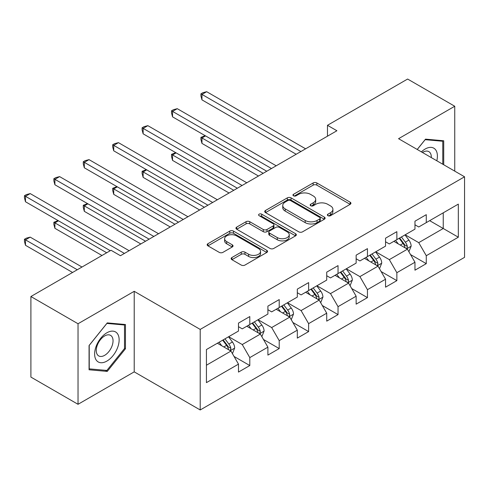 <?xml version="1.0" encoding="UTF-8"?>
<svg xmlns="http://www.w3.org/2000/svg" width="489" height="489" viewBox="0 0 489 489"><rect width="100%" height="100%" fill="white"/><g stroke="black" fill="none" stroke-linecap="round" stroke-linejoin="round"><path stroke-width="0.73" d="M327.911 215.686A1.834 1.057 0 0 0 330.497 215.686L350.161 204.335A2.616 1.51 0 0 0 350.931 203.265A2.616 1.51 0 0 0 350.161 202.195L316.848 182.959A2.616 1.51 0 0 0 313.149 182.959L293.486 194.316A1.834 1.057 0 0 0 292.948 195.062A1.834 1.057 0 0 0 293.486 195.808A1.834 1.057 0 0 0 296.077 195.808L298.62 194.341A8.374 4.835 0 0 1 310.466 194.341L313.241 195.942A8.374 4.835 0 0 1 315.692 199.365A8.374 4.835 0 0 1 313.241 202.782L310.698 204.249A1.834 1.057 0 0 0 310.16 205.001A1.834 1.057 0 0 0 310.698 205.747A1.834 1.057 0 0 0 313.29 205.747L315.833 204.28A8.374 4.835 0 0 1 327.679 204.28L330.454 205.881A8.374 4.835 0 0 1 332.905 209.298A8.374 4.835 0 0 1 330.454 212.721L327.911 214.188A1.834 1.057 0 0 0 327.373 214.934A1.834 1.057 0 0 0 327.911 215.686L327.911 214.188M231.902 257.544A2.616 1.51 0 0 0 231.138 258.614A2.616 1.51 0 0 0 231.902 259.677L241.248 265.075A2.616 1.51 0 0 0 244.952 265.075L266.792 252.465A2.616 1.51 0 0 0 267.556 251.401A2.616 1.51 0 0 0 266.792 250.331L233.479 231.095A2.616 1.51 0 0 0 229.775 231.095L207.935 243.705A2.616 1.51 0 0 0 207.171 244.775A2.616 1.51 0 0 0 207.935 245.845L219.225 252.361A2.616 1.51 0 0 0 222.929 252.361L232.275 246.963A2.616 1.51 0 0 0 233.039 245.894A2.616 1.51 0 0 0 232.275 244.83L226.676 241.597A6.999 4.04 0 0 1 224.622 238.736A6.999 4.04 0 0 1 228.95 235.001A6.999 4.04 0 0 1 236.578 235.881L258.51 248.54A6.999 4.04 0 0 1 260.558 251.401A6.999 4.04 0 0 1 256.236 255.136A6.999 4.04 0 0 1 248.608 254.256L244.952 252.147A2.616 1.51 0 0 0 241.248 252.147L231.902 257.544L231.902 259.677M134.218 291.31L78.032 323.749L30.899 296.53L30.899 377.086L78.032 404.299L134.218 371.86L200.209 409.959L200.209 329.409L134.218 291.31L134.218 371.86M454.746 171.132L454.746 106.254L398.559 138.693L464.55 176.792L200.209 329.409M454.746 106.254L407.612 79.041L327.477 125.3L327.477 136.186M30.899 296.53L111.027 250.27L120.459 255.71L336.903 130.746L327.477 125.3M298.803 231.847A2.616 1.51 0 0 0 302.508 231.847L324.348 219.237A2.616 1.51 0 0 0 325.112 218.167A2.616 1.51 0 0 0 324.348 217.098L291.034 197.868A2.616 1.51 0 0 0 287.33 197.868L265.496 210.478A2.616 1.51 0 0 0 264.726 211.541A2.616 1.51 0 0 0 265.496 212.611L298.803 231.847M259.842 216.083A1.834 1.057 0 0 1 261.701 216.34L261.701 214.164L295.57 233.718A2.616 1.51 0 0 1 296.334 234.781A2.616 1.51 0 0 1 295.57 235.851L273.73 248.461A2.616 1.51 0 0 1 270.026 248.461L236.719 229.225L236.719 227.092A2.616 1.51 0 0 0 235.949 228.161A2.616 1.51 0 0 0 236.719 229.225M236.719 227.092L246.059 221.694A2.616 1.51 0 0 1 249.763 221.694L263.271 229.494A2.616 1.51 0 0 0 266.976 229.494L273.174 225.918A2.616 1.51 0 0 0 273.944 224.848A2.616 1.51 0 0 0 273.174 223.779L259.109 215.655A1.834 1.057 0 0 1 258.571 214.909A1.834 1.057 0 0 1 259.702 213.931A1.834 1.057 0 0 1 261.701 214.164M200.209 409.959L464.55 257.348L464.55 176.792M234.054 356.457L249.8 365.546L249.8 357.6L267.899 347.153L267.899 355.1L279.213 348.565L279.213 340.619L297.312 330.167L297.312 338.113L308.626 331.585L308.626 323.639L326.725 313.186L326.725 321.132L338.04 314.604L338.04 306.658L356.139 296.206L356.139 304.152L367.447 297.624L367.447 289.677L385.552 279.225L385.552 287.171L396.86 280.643L396.86 272.691L414.965 262.245L414.965 270.191L426.274 263.657L426.274 255.71L458.327 237.208L458.327 204.115L443.242 212.825L443.242 228.497L458.327 237.208M249.8 365.546L238.485 372.08L238.485 364.134L206.431 382.636L206.431 349.543L238.485 331.041L238.485 323.095L249.8 316.56L249.8 324.507L267.899 314.06L267.899 306.114L279.213 299.58L279.213 307.526L297.312 297.08L297.312 289.127L308.626 282.599L308.626 290.545L326.725 280.093L326.725 272.147L338.04 265.619L338.04 273.565L356.139 263.113L356.139 255.166L367.447 248.638L367.447 256.584L385.552 246.132L385.552 238.186L396.86 231.658L396.86 239.604L414.965 229.152L414.965 221.205L426.274 214.671L426.274 222.617L458.327 204.115M246.78 326.249L260.356 334.085L242.257 344.537L228.681 336.701M238.485 326.683L242.257 328.865L249.8 324.507M242.257 344.537L249.8 357.6M260.356 334.085L267.899 347.153M276.193 309.268L289.769 317.104L271.67 327.557L258.094 319.72M267.899 309.702L271.67 311.884L279.213 307.526M271.67 327.557L279.213 340.619M289.769 317.104L297.312 330.167M305.607 292.288L319.183 300.124L301.083 310.576L287.508 302.74M297.312 292.722L301.083 294.898L308.626 290.545M301.083 310.576L308.626 323.639M319.183 300.124L326.725 313.186M335.02 275.307L348.596 283.143L330.497 293.596L316.921 285.753M326.725 275.741L330.497 277.917L338.04 273.565M330.497 293.596L338.04 306.658M348.596 283.143L356.139 296.206M364.433 258.326L378.009 266.163L359.91 276.615L346.334 268.773M356.139 258.76L359.91 260.937L367.447 256.584M359.91 276.615L367.447 289.677M378.009 266.163L385.552 279.225M393.847 241.346L407.423 249.182L389.323 259.628L375.748 251.792M385.552 241.78L389.323 243.956L396.86 239.604M389.323 259.628L396.86 272.691M407.423 249.182L414.965 262.245M429.666 220.661L443.242 228.497L418.731 242.648L405.161 234.812M414.965 224.799L418.731 226.975L426.274 222.617M418.731 242.648L426.274 255.71M78.032 323.749L78.032 404.299M206.431 365.222L230.942 351.071L217.367 343.229M230.942 351.071L238.485 364.134M410.534 254.567L426.274 263.657M381.12 271.554L396.86 280.643M351.707 288.534L367.447 297.624M322.294 305.515L338.04 314.604M292.88 322.495L308.626 331.585M263.467 339.476L279.213 348.565M443.719 164.762L443.719 140.771L425.522 139.145L417.221 149.469M89.065 369.782L107.256 371.408L125.453 348.773L125.453 324.519L107.256 322.893L89.065 345.527L89.065 369.782M124.512 348.229L125.453 348.773M105.337 370.301L107.256 371.408M328.639 215.942L330.454 214.897A8.374 4.835 0 0 0 332.905 211.48L332.905 209.298M315.692 199.365L315.692 201.541A8.374 4.835 0 0 1 313.241 204.958L311.432 206.003M350.13 204.353L316.848 185.142A2.616 1.51 0 0 0 313.149 185.142L294.219 196.071M324.311 219.255L291.034 200.044A2.616 1.51 0 0 0 287.33 200.044L265.527 212.636M319.72 218.919A1.834 1.057 0 0 0 320.258 218.167A1.834 1.057 0 0 0 319.72 217.422L290.478 200.539A1.834 1.057 0 0 0 287.887 200.539L285.203 202.085A8.374 4.835 0 0 0 282.752 205.508A8.374 4.835 0 0 0 285.203 208.925L305.191 220.466A8.374 4.835 0 0 0 317.037 220.466L319.72 218.919L319.72 221.095A1.834 1.057 0 0 0 320.258 220.343L320.258 218.167M282.752 205.508L282.752 207.684A8.374 4.835 0 0 0 285.203 211.101L285.203 208.925M319.72 221.095L317.037 222.642A8.374 4.835 0 0 1 305.191 222.642L285.203 211.101M236.749 229.249L246.059 223.87L246.059 221.694M273.944 224.848L273.944 227.024A2.616 1.51 0 0 1 273.174 228.094L266.976 231.67A2.616 1.51 0 0 1 263.271 231.67L249.763 223.87A2.616 1.51 0 0 0 246.059 223.87M261.701 216.34L295.533 235.869M277.294 237.587A6.999 4.04 0 0 0 284.922 238.467A6.999 4.04 0 0 0 289.243 234.732A6.999 4.04 0 0 0 287.196 231.872L279.47 227.409A2.616 1.51 0 0 0 275.765 227.409L269.567 230.991A2.616 1.51 0 0 0 268.797 232.061A2.616 1.51 0 0 0 269.567 233.125L277.294 237.587L277.294 239.763A6.999 4.04 0 0 0 284.922 240.643A6.999 4.04 0 0 0 289.243 236.908L289.243 234.732M268.797 232.061L268.797 234.237A2.616 1.51 0 0 0 269.567 235.307L269.567 233.125M277.294 239.763L269.567 235.307M260.558 251.401L260.558 253.577A6.999 4.04 0 0 1 256.236 257.312A6.999 4.04 0 0 1 248.608 256.432L244.952 254.323A2.616 1.51 0 0 0 241.248 254.323L231.939 259.702M224.622 238.736L224.622 240.912A6.999 4.04 0 0 0 226.676 243.773L226.676 241.597M232.238 246.982L226.676 243.773M266.756 252.489L233.479 233.277A2.616 1.51 0 0 0 229.775 233.277L207.972 245.863M408.908 251.762L411.151 246.114A7.066 4.077 -120 0 0 408.896 240.093L405.008 234.897M398.223 243.87L395.583 240.343M205.545 135.893L201.963 137.965L201.963 143.405L258.473 176.028M406.328 248.546L407.184 247.648L407.337 246.413A7.066 4.077 -120 0 0 405.314 242.165L401.426 236.969M399.654 237.99L403.969 243.754A3.6 2.078 60 0 1 404.623 244.848L407.337 246.413M399.165 238.271L403.052 243.467A7.066 4.077 60 0 1 405.075 247.721M201.963 143.405L200.93 139.542L200.93 137.366L263.186 173.308M200.93 137.366L205.136 135.655M300.894 151.535L201.963 94.42L206.676 91.7L305.607 148.815M296.181 154.261L201.963 99.866L201.963 94.42L200.93 93.821L202.813 92.733L206.676 91.7M201.963 99.866L200.93 95.997L200.93 93.821M441.604 140.581L442.771 141.254L442.771 164.218M417.258 149.487L425.143 139.683L442.771 141.254M436.811 160.777A17.329 10.006 120 0 0 433.81 148.173A17.329 10.006 120 0 0 421.396 151.877M431.292 157.586A11.864 6.852 120 0 0 428.847 151.621A11.864 6.852 120 0 0 422.453 152.489M106.883 361.084A17.329 10.006 120 0 0 119.139 339.855A17.329 10.006 120 0 0 106.883 332.783A17.329 10.006 120 0 0 94.628 354.005A17.329 10.006 120 0 0 106.883 361.084M104.652 355.332A11.864 6.852 120 0 0 112.403 344.873A11.864 6.852 120 0 0 110.581 335.368A11.864 6.852 120 0 0 104.652 335.955A11.864 6.852 120 0 0 96.901 346.414A11.864 6.852 120 0 0 98.717 355.919A11.864 6.852 120 0 0 104.652 355.332M89.255 345.356L106.883 323.425L124.512 325.002L124.512 348.51L106.883 370.436L89.255 368.865L89.218 345.338M123.344 324.329L124.512 325.002M379.501 268.742L381.738 263.094A7.066 4.077 -120 0 0 379.488 257.073L375.595 251.878M368.81 260.851L366.169 257.324M176.132 152.88L172.55 154.946L172.55 160.386L229.06 193.014M376.915 265.533L377.771 264.628L377.924 263.394A7.066 4.077 -120 0 0 375.9 259.146L372.013 253.95M370.24 254.971L374.562 260.735A3.6 2.078 60 0 1 375.216 261.829L377.924 263.394M369.751 255.258L373.639 260.448A7.066 4.077 60 0 1 375.662 264.702M172.55 160.386L171.517 156.523L171.517 154.347L233.773 190.288M171.517 154.347L175.722 152.635M350.087 285.723L352.331 280.075A7.066 4.077 -120 0 0 350.075 274.054L346.181 268.864M339.397 277.831L336.756 274.305M146.724 169.86L143.136 171.926L143.136 177.366L199.646 209.995M347.502 282.514L348.357 281.609L348.51 280.374A7.066 4.077 -120 0 0 346.493 276.126L342.6 270.93M340.827 271.951L345.148 277.715A3.6 2.078 60 0 1 345.802 278.809L348.51 280.374M340.338 272.239L344.225 277.434A7.066 4.077 60 0 1 346.249 281.682M143.136 177.366L142.103 173.503L142.103 171.327L204.359 207.269M142.103 171.327L146.309 169.616M271.481 168.522L172.55 111.4L177.262 108.68L276.193 165.795M266.768 171.242L172.55 116.847L172.55 111.4L171.517 110.801L173.399 109.713L177.262 108.68M172.55 116.847L171.517 112.983L171.517 110.801M242.067 185.502L143.136 128.387L147.855 125.661L246.78 182.776M237.354 188.222L143.136 133.827L143.136 128.387L142.103 127.788L143.986 126.694L147.855 125.661M143.136 133.827L142.103 129.964L142.103 127.788M320.674 302.703L322.917 297.055A7.066 4.077 -120 0 0 320.662 291.041L316.768 285.845M309.983 294.812L307.343 291.285M117.311 186.841L113.723 188.907L113.723 194.353L170.233 226.975M318.088 299.494L318.944 298.59L319.103 297.355A7.066 4.077 -120 0 0 317.08 293.107L313.186 287.911M311.414 288.932L315.735 294.696A3.6 2.078 60 0 1 316.389 295.79L319.103 297.355M310.925 289.219L314.812 294.415A7.066 4.077 60 0 1 316.835 298.663M113.723 194.353L112.69 190.484L112.69 188.308L174.946 224.255M112.69 188.308L116.895 186.602M291.261 319.684L293.504 314.036A7.066 4.077 -120 0 0 291.248 308.021L287.355 302.825M280.57 311.799L277.929 308.266M87.898 203.821L84.316 205.887L84.316 211.334L140.82 243.956M288.675 316.475L289.531 315.57L289.69 314.335A7.066 4.077 -120 0 0 287.666 310.087L283.773 304.892M282 305.912L286.322 311.676A3.6 2.078 60 0 1 286.976 312.771L289.69 314.335M281.511 306.2L285.405 311.395A7.066 4.077 60 0 1 287.422 315.643M84.316 211.334L83.277 207.47L83.277 205.288L145.533 241.236M83.277 205.288L87.482 203.583M261.847 336.67L264.091 331.016A7.066 4.077 -120 0 0 261.835 325.002L257.941 319.806M251.157 328.779L248.516 325.246M58.484 220.802L54.902 222.868L54.902 228.314L101.981 255.496M259.262 333.455L260.117 332.551L260.276 331.322A7.066 4.077 -120 0 0 258.253 327.068L254.359 321.872M252.593 322.899L256.908 328.657A3.6 2.078 60 0 1 257.562 329.751L260.276 331.322M252.098 323.18L255.992 328.376A7.066 4.077 60 0 1 258.015 332.624M54.902 228.314L53.863 224.451L53.863 222.275L106.694 252.77M53.863 222.275L58.069 220.563M212.654 202.483L113.723 145.367L118.442 142.641L217.367 199.763M207.941 205.203L113.723 150.808L113.723 145.367L112.69 144.768L114.573 143.68L118.442 142.641M113.723 150.808L112.69 146.945L112.69 144.768M183.241 219.463L84.316 162.348L89.029 159.628L187.953 216.743M178.528 222.183L84.316 167.788L84.316 162.348L83.277 161.749L85.159 160.661L89.029 159.628M84.316 167.788L83.277 163.925L83.277 161.749M153.827 236.444L54.902 179.329L59.615 176.608L158.54 233.724M149.114 239.164L54.902 184.769L54.902 179.329L53.863 178.729L55.746 177.641L59.615 176.608M54.902 184.769L53.863 180.906L53.863 178.729M232.434 353.651L234.677 347.997A7.066 4.077 -120 0 0 232.422 341.982L228.528 336.787M221.743 345.76L219.103 342.233M81.993 267.031L30.202 237.128L25.489 239.854L25.489 245.295L72.568 272.477M229.848 350.436L230.704 349.531L230.863 348.302A7.066 4.077 -120 0 0 228.84 344.048L224.946 338.859M223.18 339.879L227.495 345.644A3.6 2.078 60 0 1 228.149 346.732L230.863 348.302M222.684 340.161L226.578 345.356A7.066 4.077 60 0 1 228.601 349.604M25.489 245.295L24.45 241.432L24.45 239.255L77.28 269.757M24.45 239.255L26.333 238.167L30.202 237.128M124.414 253.424L25.489 196.309L30.202 193.589L129.127 250.704M110.276 250.704L25.489 201.755L25.489 196.309L24.45 195.71L26.333 194.622L30.202 193.589M25.489 201.755L24.45 197.886L24.45 195.71M330.454 214.897L330.454 212.721M310.698 205.747L310.698 204.249M313.241 204.958L313.241 202.782M293.486 195.808L293.486 194.316M313.149 185.142L313.149 182.959M316.848 185.142L316.848 182.959M350.161 204.335L350.161 202.195M265.496 212.611L265.496 210.478M287.33 200.044L287.33 197.868M291.034 200.044L291.034 197.868M324.348 219.237L324.348 217.098M305.191 222.642L305.191 220.466M317.037 222.642L317.037 220.466M249.763 223.87L249.763 221.694M263.271 231.67L263.271 229.494M266.976 231.67L266.976 229.494M273.174 228.094L273.174 225.918M295.57 235.851L295.57 233.718M241.248 254.323L241.248 252.147M244.952 254.323L244.952 252.147M248.608 256.432L248.608 254.256M232.275 246.963L232.275 244.83M207.935 245.845L207.935 243.705M229.775 233.277L229.775 231.095M233.479 233.277L233.479 231.095M266.792 252.465L266.792 250.331M406.726 248.779L411.108 246.248M405.314 242.165L408.896 240.093M400.289 245.062L403.052 243.467M377.312 265.759L381.695 263.229M375.9 259.146L379.488 257.073M370.876 262.043L373.639 260.448M347.899 282.74L352.282 280.209M346.493 276.126L350.075 274.054M341.463 279.03L344.225 277.434M318.486 299.72L322.868 297.19M317.08 293.107L320.662 291.041M312.049 296.01L314.812 294.415M289.072 316.701L293.455 314.17M287.666 310.087L291.248 308.021M282.636 312.991L285.405 311.395M259.659 333.687L264.042 331.157M258.253 327.068L261.835 325.002M253.229 329.971L255.992 328.376M230.246 350.668L234.628 348.137M228.84 344.048L232.422 341.982M223.815 346.952L226.578 345.356"/></g></svg>
